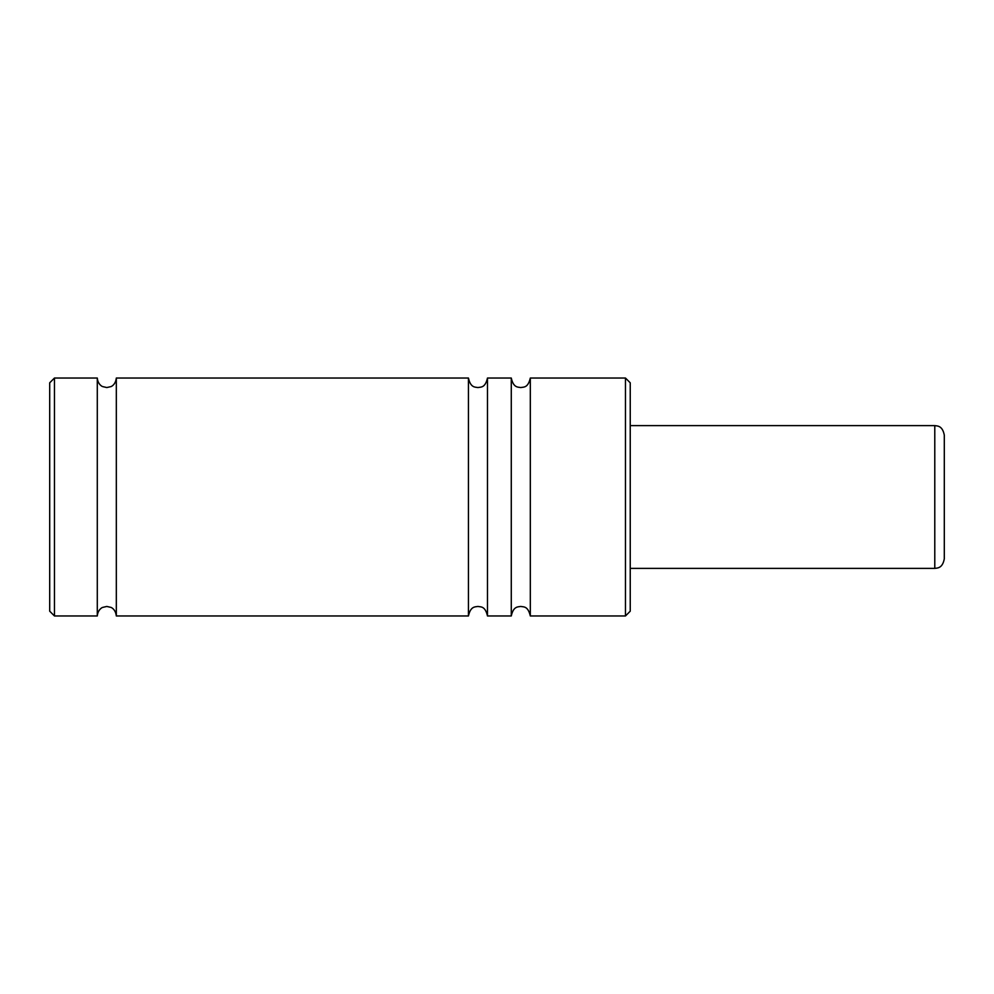 <?xml version="1.0" encoding="UTF-8"?>
<svg xmlns="http://www.w3.org/2000/svg" width="994" height="994" viewBox="0 0 994 994"><rect width="100%" height="100%" fill="white"/><g stroke="black" fill="none" stroke-linecap="round" stroke-linejoin="round"><path stroke-width="1.49" d="M511.276 615.957L511.276 378.043L487.482 378.043L487.482 615.957L511.276 615.957C513.438 606.067 518.048 606.961 520.794 606.452C523.527 607.061 527.951 605.781 530.311 615.957L530.311 378.043C527.951 388.219 523.527 386.939 520.794 387.548C518.048 387.039 513.438 387.933 511.276 378.043M468.447 615.957L468.447 378.043L116.323 378.043L116.323 615.957L468.447 615.957C470.609 606.067 475.219 606.961 477.965 606.452C480.698 607.061 485.122 605.781 487.482 615.957M116.323 615.957C115.515 608.875 110.819 607.272 110.918 607.384L106.805 606.452L102.618 607.421C102.742 607.222 97.884 609.235 97.288 615.957L97.288 378.043L54.459 378.043L54.459 615.957L49.7 611.198L49.7 382.802L54.459 378.043M625.474 378.043L630.233 382.802L630.233 611.198L625.474 615.957L625.474 378.043L530.311 378.043M934.782 425.618C937.702 426.016 942.461 425.743 944.3 435.136L944.3 558.864C942.461 568.257 937.702 567.984 934.782 568.382L934.782 425.618L630.233 425.618M116.323 378.043C115.515 385.125 110.819 386.728 110.918 386.616L106.805 387.548L102.618 386.579C102.742 386.778 97.884 384.765 97.288 378.043M487.482 378.043C485.122 388.219 480.698 386.939 477.965 387.548C475.219 387.039 470.609 387.933 468.447 378.043M934.782 568.382L630.233 568.382M625.474 615.957L530.311 615.957M97.288 615.957L54.459 615.957"/></g></svg>
